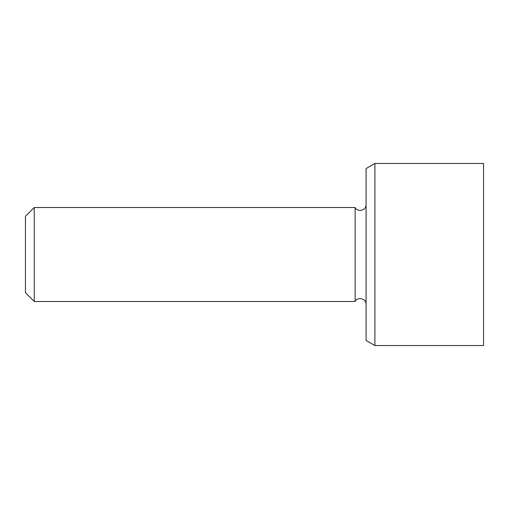 <?xml version="1.0" encoding="UTF-8"?>
<svg xmlns="http://www.w3.org/2000/svg" width="509" height="509" viewBox="0 0 509 509"><rect width="100%" height="100%" fill="white"/><g stroke="black" fill="none" stroke-linecap="round" stroke-linejoin="round"><path stroke-width="0.76" d="M34.262 207.513L25.45 216.325L25.45 292.675L34.262 301.487L34.262 207.513L355.129 207.513L355.129 301.487L34.262 301.487M374.898 163.465L366.086 168.555L366.086 340.445L374.898 345.535L374.898 163.465L483.55 163.465L483.55 345.535L374.898 345.535M355.129 301.487C357.642 296.365 366.372 298.535 366.086 304.42M355.129 207.513C357.642 212.635 366.372 210.465 366.086 204.58"/></g></svg>
